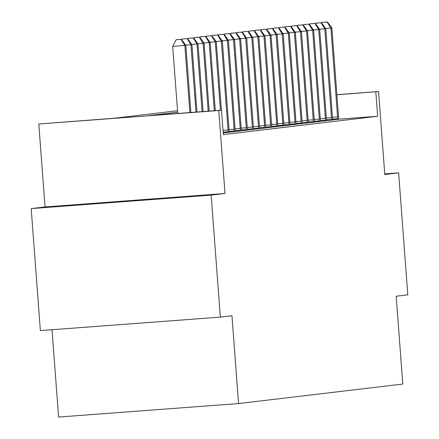 <?xml version="1.0" encoding="UTF-8"?>
<svg xmlns="http://www.w3.org/2000/svg" width="439" height="439" viewBox="0 0 439 439"><rect width="100%" height="100%" fill="white"/><g stroke="black" fill="none" stroke-linecap="round" stroke-linejoin="round"><path stroke-width="0.66" d="M96.092 203.476L158.452 198.796L96.092 203.476M52.027 329.722L58.59 417.05L238.564 403.567L402.788 384.054L396.187 296.221L407.809 294.838L398.634 172.845L384.745 173.888M238.564 403.567L231.962 315.734L220.334 317.117L40.366 330.594L31.191 208.602L211.164 195.119L225.009 193.478L218.776 110.518L38.802 124.001L114.491 118.212L177.532 110.721M225.009 193.478L45.036 206.956L31.191 208.602M45.036 206.956L38.802 124.001M220.334 317.117L211.164 195.119M177.641 112.203L148.541 115.66L221.503 110.194L223.341 134.597L377.655 116.258L338.776 119.172M223.226 133.061L223.808 132.99L223.221 133.033M223.21 132.869L229.257 132.315M229.24 132.15L235.342 131.59M235.326 131.431L241.428 130.871M241.412 130.707L247.514 130.147M247.497 129.982L253.599 129.423M253.577 129.258L259.685 128.698M259.663 128.539L265.771 127.979M265.749 127.815L271.851 127.255M271.834 127.09L277.936 126.531M277.92 126.366L284.022 125.806M284.006 125.647L290.108 125.088M290.091 124.923L296.193 124.363M296.177 124.199L302.279 123.639M302.262 123.474L308.365 122.915M308.348 122.75L314.45 122.19M314.434 122.031L320.536 121.471M320.519 121.307L326.621 120.747M326.605 120.582L332.707 120.023M332.691 119.858L338.793 119.298M336.889 94.659L378.55 91.537L384.789 174.492L398.634 172.845M378.55 91.537L336.894 94.775M377.655 116.258L375.822 91.861M221.503 110.194L218.776 110.518M189.9 112.565L184.852 45.453L185.829 45.338L190.877 112.488M177.74 113.476L172.692 46.364L184.852 45.453L181.022 39.351L181.411 39.301L176.154 39.713L181.022 39.351M176.154 39.713L172.692 46.364M185.829 45.338L181.411 39.301M196.003 112.104L190.938 44.734L191.914 44.613L196.985 112.033M187.107 38.627L182.24 38.989L187.107 38.627L190.938 44.734L185.675 45.124M182.24 38.989L181.801 39.839M191.914 44.613L187.497 38.583M202.11 111.649L197.023 44.01L198 43.895L203.087 111.577M193.193 37.902L188.326 38.27L193.193 37.902L197.023 44.01L191.755 44.405M188.326 38.27L187.887 39.115M198 43.895L193.583 37.858M208.212 111.193L203.109 43.285L204.086 43.17L209.194 111.116M199.279 37.183L194.411 37.545L199.279 37.183L203.109 43.285L197.841 43.68M194.411 37.545L193.972 38.391M204.086 43.17L199.668 37.134M214.32 110.732L209.194 42.561L210.171 42.446L215.297 110.661M205.364 36.459L200.497 36.821L205.364 36.459L209.194 42.561L203.926 42.956M200.497 36.821L200.058 37.666M210.171 42.446L205.754 36.41M220.427 110.277L215.28 41.842L216.257 41.721L221.404 110.205M211.444 35.735L206.582 36.097L211.444 35.735L215.28 41.842L210.012 42.232M206.582 36.097L206.143 36.947M216.257 41.721L211.839 35.691M228.181 132.474L228.154 131.755A4.895 0.395 85.7 0 0 228.044 129.928L221.366 41.118L222.343 41.003L229.015 129.812A4.895 0.395 85.7 0 0 229.185 131.629L229.262 132.342M217.53 35.01L212.668 35.378L217.53 35.01L221.366 41.118L216.098 41.513M212.668 35.378L212.229 36.223M222.343 41.003L217.92 34.966M234.267 131.749L234.234 131.031A4.895 0.395 85.7 0 0 234.13 129.203L227.451 40.393L228.423 40.278L235.101 129.088A4.895 0.395 85.7 0 0 235.266 130.904L235.342 131.618M223.616 34.286L218.754 34.654L223.616 34.286L227.451 40.393L222.183 40.789M218.754 34.654L218.315 35.499M228.423 40.278L224.005 34.242M240.352 131.025L240.32 130.306A4.895 0.395 85.7 0 0 240.215 128.479L233.537 39.669L234.508 39.554L241.187 128.364A4.895 0.395 85.7 0 0 241.351 130.185L241.428 130.899M229.701 33.567L224.839 33.929L229.701 33.567L233.537 39.669L228.269 40.064M224.839 33.929L224.4 34.774M234.508 39.554L230.091 33.518M246.438 130.301L246.405 129.582A4.895 0.395 85.7 0 0 246.295 127.76L239.623 38.945L240.594 38.83L247.272 127.645A4.895 0.395 85.7 0 0 247.437 129.461L247.514 130.174M235.787 32.843L230.925 33.205L235.787 32.843L239.623 38.945L234.355 39.34M230.925 33.205L230.48 34.05M240.594 38.83L236.177 32.793M252.524 129.576L252.491 128.863A4.895 0.395 85.7 0 0 252.381 127.036L245.708 38.226L246.68 38.111L253.358 126.92A4.895 0.395 85.7 0 0 253.522 128.737L253.599 129.45M241.873 32.118L237.011 32.486L241.873 32.118L245.708 38.226L240.44 38.621M237.011 32.486L236.566 33.331M246.68 38.111L242.262 32.074M258.609 128.857L258.576 128.139A4.895 0.395 85.7 0 0 258.467 126.311L251.788 37.502L252.765 37.386L259.444 126.196A4.895 0.395 85.7 0 0 259.608 128.012L259.685 128.726M247.958 31.394L243.096 31.762L247.958 31.394L251.788 37.502L246.526 37.897M243.096 31.762L242.652 32.607M252.765 37.386L248.348 31.35M264.695 128.133L264.662 127.414A4.895 0.395 85.7 0 0 264.552 125.587L257.874 36.777L258.851 36.662L265.529 125.472A4.895 0.395 85.7 0 0 265.694 127.294L265.771 128.007M254.044 30.675L249.182 31.037L254.044 30.675L257.874 36.777L252.612 37.172M249.182 31.037L248.737 31.882M258.851 36.662L254.433 30.626M270.781 127.409L270.748 126.69A4.895 0.395 85.7 0 0 270.638 124.868L263.96 36.053L264.936 35.938L271.615 124.753A4.895 0.395 85.7 0 0 271.779 126.569L271.856 127.283M260.129 29.951L255.262 30.313L260.129 29.951L263.96 36.053L258.697 36.448M255.262 30.313L254.823 31.158M264.936 35.938L260.519 29.901M276.866 126.684L276.833 125.966A4.895 0.395 85.7 0 0 276.724 124.144L270.045 35.334L271.022 35.219L277.7 124.028A4.895 0.395 85.7 0 0 277.865 125.845L277.942 126.558M266.215 29.226L261.348 29.589L266.215 29.226L270.045 35.334L264.783 35.729M261.348 29.589L260.909 30.439M271.022 35.219L266.605 29.183M282.952 125.966L282.919 125.247A4.895 0.395 85.7 0 0 282.809 123.419L276.131 34.61L277.108 34.494L283.786 123.304A4.895 0.395 85.7 0 0 283.951 125.12L284.028 125.834M272.301 28.502L267.433 28.87L272.301 28.502L276.131 34.61L270.868 35.005M267.433 28.87L266.994 29.715M277.108 34.494L272.69 28.458M289.032 125.241L289.005 124.522A4.895 0.395 85.7 0 0 288.895 122.695L282.217 33.885L283.193 33.77L289.872 122.58A4.895 0.395 85.7 0 0 290.036 124.402L290.113 125.115M278.386 27.783L273.519 28.145L278.386 27.783L282.217 33.885L276.954 34.28M273.519 28.145L273.08 28.99M283.193 33.77L278.776 27.734M295.118 124.517L295.09 123.798A4.895 0.395 85.7 0 0 294.981 121.976L288.302 33.161L289.279 33.046L295.957 121.855A4.895 0.395 85.7 0 0 296.122 123.677L296.199 124.391M284.472 27.059L279.605 27.421L284.472 27.059L288.302 33.161L283.034 33.556M279.605 27.421L279.166 28.266M289.279 33.046L284.862 27.009M301.203 123.793L301.176 123.074A4.895 0.395 85.7 0 0 301.066 121.252L294.388 32.442L295.365 32.321L302.043 121.137A4.895 0.395 85.7 0 0 302.208 122.953L302.284 123.666M290.558 26.335L285.69 26.697L290.558 26.335L294.388 32.442L289.12 32.832M285.69 26.697L285.251 27.547M295.365 32.321L290.947 26.291M307.289 123.074L307.262 122.355A4.895 0.395 85.7 0 0 307.152 120.527L300.474 31.718L301.45 31.603L308.129 120.412A4.895 0.395 85.7 0 0 308.293 122.229L308.37 122.942M296.638 25.61L291.776 25.978L296.638 25.61L300.474 31.718L295.206 32.113M291.776 25.978L291.337 26.823M301.45 31.603L297.033 25.566M313.375 122.349L313.347 121.63A4.895 0.395 85.7 0 0 313.237 119.803L306.559 30.993L307.536 30.878L314.209 119.688A4.895 0.395 85.7 0 0 314.379 121.51L314.456 122.218M302.723 24.891L297.861 25.253L302.723 24.891L306.559 30.993L301.291 31.389M297.861 25.253L297.422 26.099M307.536 30.878L303.119 24.842M319.46 121.625L319.427 120.906A4.895 0.395 85.7 0 0 319.323 119.084L312.645 30.269L313.616 30.154L320.294 118.964A4.895 0.395 85.7 0 0 320.459 120.785L320.536 121.499M308.809 24.167L303.947 24.529L308.809 24.167L312.645 30.269L307.377 30.664M303.947 24.529L303.508 25.374M313.616 30.154L309.199 24.118M325.546 120.901L325.513 120.182A4.895 0.395 85.7 0 0 325.409 118.36L318.73 29.55L319.702 29.429L326.38 118.245A4.895 0.395 85.7 0 0 326.545 120.061L326.621 120.774M314.895 23.443L310.033 23.805L314.895 23.443L318.73 29.55L313.462 29.94M310.033 23.805L309.594 24.655M319.702 29.429L315.284 23.399M331.632 120.182L331.599 119.463A4.895 0.395 85.7 0 0 331.494 117.636L324.816 28.826L325.787 28.711L332.466 117.52A4.895 0.395 85.7 0 0 332.63 119.337L332.707 120.05M320.98 22.718L316.118 23.086L320.98 22.718L324.816 28.826L319.548 29.221M316.118 23.086L315.679 23.931M325.787 28.711L321.37 22.674M337.717 119.457L337.684 118.739A4.895 0.395 85.7 0 0 337.575 116.911L330.902 28.101L331.873 27.986L338.551 116.796A4.895 0.395 85.7 0 0 338.716 118.612L338.793 119.326M327.066 21.994L322.204 22.362L327.066 21.994L330.902 28.101L325.634 28.497M322.204 22.362L321.76 23.207M331.873 27.986L327.456 21.95M228.154 131.755L223.155 132.128M228.044 129.928L223.017 130.306M234.234 131.031L229.158 131.409M234.13 129.203L228.999 129.587M240.32 130.306L235.244 130.685M240.215 128.479L235.084 128.863M246.405 129.582L241.329 129.966M246.295 127.76L241.17 128.144M252.491 128.863L247.415 129.242M252.381 127.036L247.256 127.42M258.576 128.139L253.501 128.517M258.467 126.311L253.341 126.695M264.662 127.414L259.586 127.793M264.552 125.587L259.427 125.971M270.748 126.69L265.672 127.074M270.638 124.868L265.513 125.252M276.833 125.966L271.757 126.35M276.724 124.144L271.598 124.528M282.919 125.247L277.843 125.625M282.809 123.419L277.684 123.803M289.005 124.522L283.929 124.901M288.895 122.695L283.77 123.079M295.09 123.798L290.014 124.177M294.981 121.976L289.855 122.36M301.176 123.074L296.1 123.458M301.066 121.252L295.941 121.636M307.262 122.355L302.18 122.733M307.152 120.527L302.027 120.912M313.347 121.63L308.266 122.009M313.237 119.803L308.107 120.187M319.427 120.906L314.351 121.285M319.323 119.084L314.192 119.468M325.513 120.182L320.437 120.566M325.409 118.36L320.278 118.744M331.599 119.463L326.523 119.842M331.494 117.636L326.364 118.02M337.684 118.739L332.608 119.117M337.575 116.911L332.449 117.295"/></g></svg>
